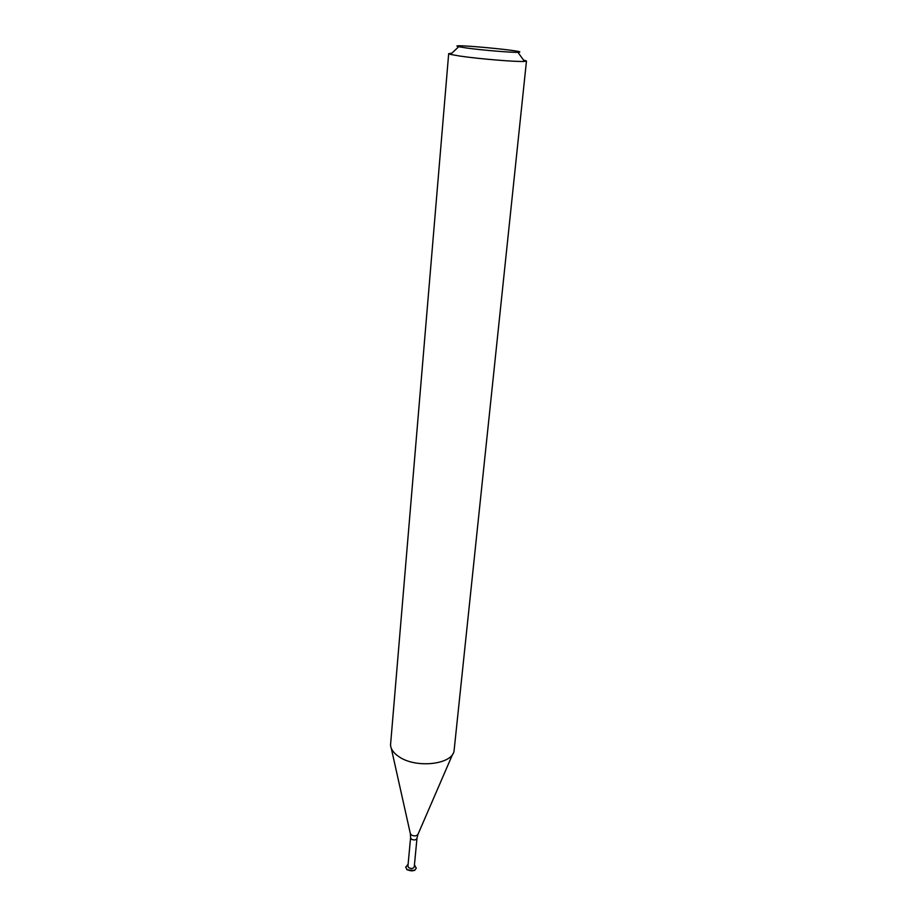 <?xml version="1.0" encoding="UTF-8"?>
<svg xmlns="http://www.w3.org/2000/svg" width="917" height="917" viewBox="0 0 917 917"><rect width="100%" height="100%" fill="white"/><g stroke="black" fill="none" stroke-linecap="round" stroke-linejoin="round"><path stroke-width="1.38" d="M408.076 864.639L405.681 867.081L407.079 869.855L414.622 870.439L416.295 868.078L414.404 865.235M405.681 867.081L407.102 869.614C411.595 871.643 414.656 871.139 416.295 868.078M408.776 867.757C411.446 868.961 413.28 868.663 414.255 866.84L416.971 838.344C415.997 840.121 414.152 840.408 411.446 839.215L410.587 837.737L407.927 866.244L408.776 867.757M466.466 47.993C481.654 50.126 511.801 52.647 517.91 52.303C534.015 51.558 443.049 42.961 458.718 46.71L466.466 47.993M451.84 53.197L448.677 53.656L450.545 54.424L460.139 56.109C479.098 58.906 517.028 62.024 524.501 61.416L526.473 61.015L523.458 59.972M448.677 53.656L390.539 744.971C390.825 749.235 393.645 753.155 398.987 756.72C415.86 768.618 452.127 764.618 454.053 750.966L526.473 61.015M391.272 748.249L410.3 833.415L411.355 834.997C414.438 836.407 416.685 836.132 418.072 834.149L452.723 754.061M408.042 864.995L407.297 864.983M414.369 865.591L415.103 865.728M458.718 46.71L450.545 54.424M517.91 52.303L524.501 61.416M417.9 834.55L416.971 838.344M410.392 833.84L410.587 837.737"/></g></svg>

